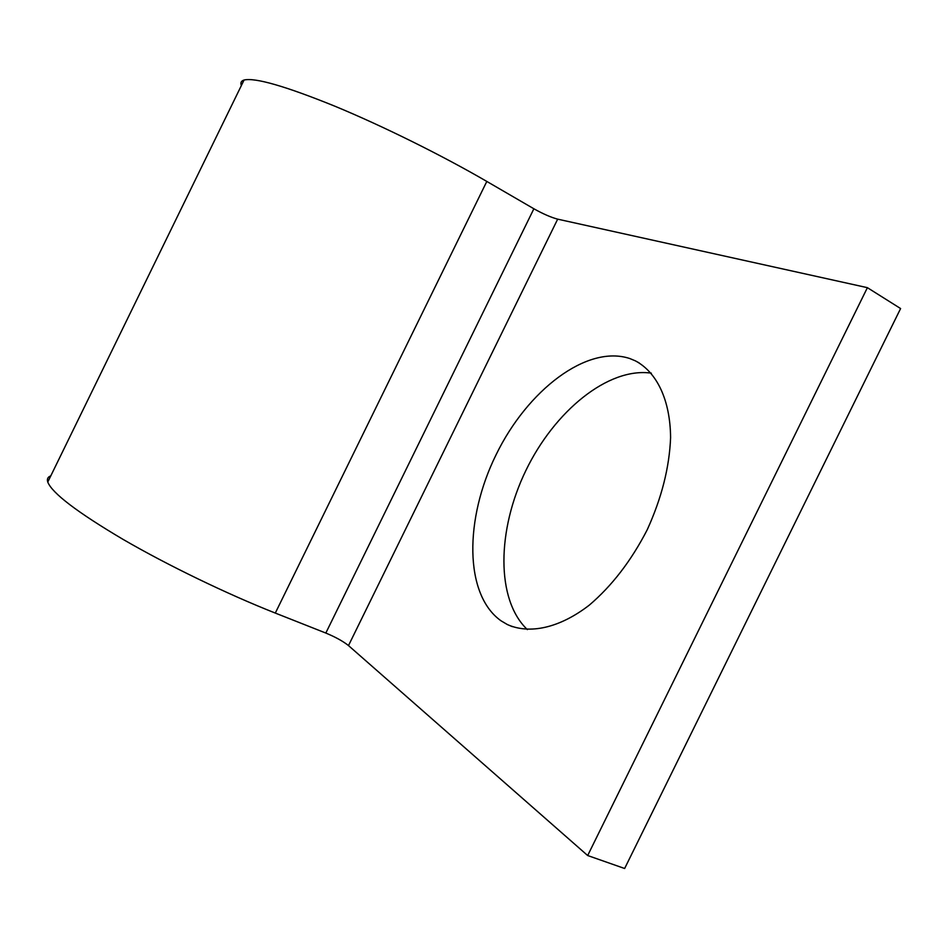 <?xml version="1.0" encoding="UTF-8"?>
<svg xmlns="http://www.w3.org/2000/svg" width="948" height="948" viewBox="0 0 948 948"><rect width="100%" height="100%" fill="white"/><g stroke="black" fill="none" stroke-linecap="round" stroke-linejoin="round"><path stroke-width="1.42" d="M500.994 620.786L507.358 624.542C529.422 634.508 559.415 628.192 589.241 605.179C611.922 585.888 631.226 560.789 647.176 529.861C661.609 498.198 669.418 467.459 670.591 437.621C670.272 399.831 656.774 372.185 635.361 360.844L629.851 358.557C586.919 344.266 527.396 390.386 496.16 454.602C464.473 518.592 464.046 594.503 500.994 620.786M587.677 855.534L624.637 868.498L900.6 308.55L867.396 287.671L587.677 855.534L348.497 645.576C343.093 641.263 335.533 637.092 325.828 633.051L275.299 613.072C226.963 593.969 167.82 565.364 123.086 539.4C77.238 512.276 52.128 493.161 47.767 482.058C46.796 479.013 47.803 476.951 50.777 475.884M867.396 287.671L557.673 219.154C551.001 217.376 543.074 213.916 533.878 208.773L486.81 181.435C441.78 155.259 382.755 126.025 334.869 106.2C285.419 86.15 255.142 77.428 244.063 80.023C241.171 80.912 240.271 82.76 241.361 85.557M527.372 629.614C495.686 599.551 497.048 529.885 525.808 470.646C554.355 411.302 608.083 366.995 651.312 373.145M486.81 181.435L275.299 613.072M533.878 208.773L325.828 633.051M557.673 219.154L348.497 645.576M639.213 362.942L635.361 360.844M512.347 626.652L507.358 624.542M244.063 80.023L47.767 482.058"/></g></svg>
